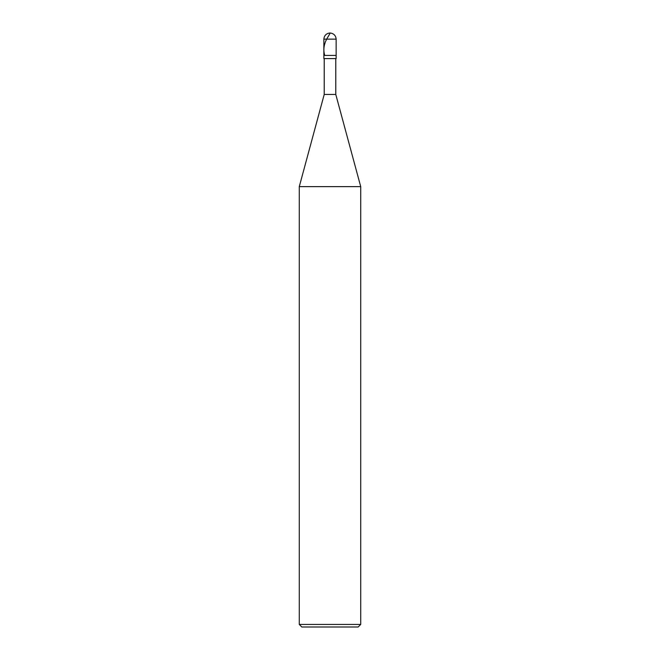 <?xml version="1.0" encoding="UTF-8"?>
<svg xmlns="http://www.w3.org/2000/svg" width="660" height="660" viewBox="0 0 660 660"><rect width="100%" height="100%" fill="white"/><g stroke="black" fill="none" stroke-linecap="round" stroke-linejoin="round"><path stroke-width="0.99" d="M323.854 39.146C324.25 35.442 326.296 33.388 330 33C333.704 33.388 335.75 35.442 336.146 39.146L323.854 39.146L336.146 39.146L336.146 55.407L323.854 55.407L323.854 39.146L323.854 55.407L336.146 55.407L336.146 39.146C335.75 35.442 333.704 33.388 330 33C326.296 33.388 324.25 35.442 323.854 39.146M336.146 55.407L323.854 55.407L336.146 55.407L336.146 58.6L323.854 58.6L323.854 55.407L323.854 58.6L336.146 58.6L336.146 55.407M335.783 58.6L335.783 94.446L324.217 94.446L324.217 58.6L324.217 94.446L335.783 94.446L360.723 186.623L299.277 186.623L324.217 94.446L299.277 186.623L360.723 186.623L360.723 624.442L299.277 624.442L299.277 186.623L299.277 624.442L360.723 624.442L358.165 627L301.834 627L299.277 624.442L301.834 627L358.165 627L360.723 624.442L360.723 186.623L335.783 94.446L335.783 58.6M330.058 33C330.586 33.181 325.924 39.328 324.976 43.197C323.59 47.256 323.499 51.307 324.695 55.357"/></g></svg>
